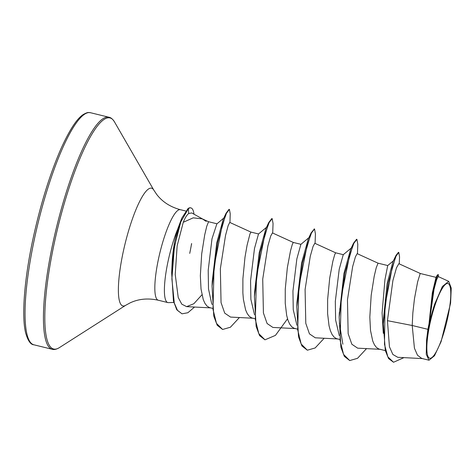 <?xml version="1.0" encoding="UTF-8"?>
<svg xmlns="http://www.w3.org/2000/svg" width="475" height="475" viewBox="0 0 475 475"><rect width="100%" height="100%" fill="white"/><g stroke="black" fill="none" stroke-linecap="round" stroke-linejoin="round"><path stroke-width="0.71" d="M447.747 317.633A38.487 7.992 -76.3 0 1 430.813 358.156A38.487 7.992 -76.3 0 1 429.869 324.098A38.487 7.992 -76.3 0 1 446.803 283.575A38.487 7.992 -76.3 0 1 447.747 317.633M194.548 307.046L187.857 312.746L182.02 313.821L176.771 309.771L173.44 300.996L171.677 272.947L172.146 262.063C172.942 249.915 174.8 238.907 177.709 229.051A46.598 9.672 103.7 0 0 168.073 261.214A46.598 9.672 103.7 0 0 167.823 302.569A46.598 9.672 103.7 0 0 168.376 302.623L173.808 302.474M189.721 253.389A46.598 9.672 103.7 0 0 191.579 243.574L191.668 244.085M191.71 212.948L188.706 213.524C186.865 214.902 185.054 217.823 183.267 222.294L193.183 217.847L202.261 218.85L206.138 221.338M427.916 329.329L426.568 340.047L426.247 354.32L429.008 360.216L421.77 358.441L417.501 355.241L414.432 348.205L412.211 325.494L427.916 329.329A41.604 8.639 -76.3 0 1 428.925 324.306A41.604 8.639 -76.3 0 1 428.978 324.063L432.315 292.909L435.967 277.62L437.196 275.203L432.529 292.867L428.978 324.063M420.417 273.535L398.846 263.69L396.488 267.799L392.896 280.6L387.44 320.673L412.211 325.494L412.846 312.918L414.461 298.769L417.626 281.871L420.09 273.855L420.417 273.535L436.098 277.37M383.295 333.349L382.09 312.853L384.946 279.674L387.725 265.549L378.047 263.174L376.242 267.698L374.193 276.325L371.189 295.319L369.823 317.134L370.506 330.452L372.721 340.973L374.413 344.791L376.479 347.498L378.89 349.012L385.332 350.615M339.298 335.659L335.623 320.079L335.314 301.417L339.215 269.277L343.241 254.725L351.245 248.045M339.637 339.441L336.52 338.651L334.109 337.131L332.043 334.43L330.351 330.606L329.044 325.785L327.613 313.69L327.631 299.535L329.715 278.047L332.886 261.149L334.715 254.642L335.671 252.813L314.806 243.283L313.055 246.442L310.264 256.316L305.093 289.518L305.793 323.344L309.463 333.872L315.275 337.802L338.188 338.978M296.928 325.298L293.253 309.73L292.944 291.05L296.851 258.893L300.871 244.37L308.875 237.684M297.267 329.08L294.15 328.29L291.739 326.77L289.673 324.069L287.975 320.245L286.674 315.418L285.243 303.329L285.261 289.174L287.345 267.686L290.516 250.782L292.345 244.281L293.301 242.452L272.436 232.922L270.685 236.075L267.894 245.955L262.723 279.152L263.417 312.954L267.098 323.522L272.905 327.441L295.818 328.617M254.558 314.931L250.883 299.387L250.574 280.689L254.481 248.532L258.501 234.003L266.505 227.323M254.897 318.719L251.78 317.929L249.369 316.409L247.297 313.702L245.605 309.884L243.396 299.363L242.873 292.962L242.891 278.813L244.975 257.319L247.077 245.243L249.975 233.92L250.919 232.085L258.56 233.955M211.547 303.02L208.507 288.996L208.204 270.328L211.993 238.788L216.838 223.921L224.271 217.675M212.527 308.358L209.41 307.568L206.993 306.048L204.927 303.341L203.235 299.523L201.026 289.002L200.343 275.684L201.703 253.876L204.707 234.882L206.762 226.254L208.561 221.73L202.267 218.85M387.44 320.673L389.441 346.774L392.867 354.469L397.795 357.319L422.875 358.607M448.709 281.354L438.229 276.569L436.614 279.68L434.019 289.352L429.483 321.498L434.69 304.107L442.367 286.502L448.709 281.354L451.25 288.117L450.591 303.181L441.103 341.632L434.483 355.781L429.008 360.216M399.261 263.874L399.552 256.844L398.798 252.403L398.442 252.32L396.043 255.318L392.902 261.796L387.095 283.676L383.414 319.544L383.319 323.902L385.308 350.52L388.562 358.566L393.532 362.259L403.94 357.633M396.043 255.318L388.229 282.803L383.319 323.902M438.461 276.676L438.241 274.473L437.196 275.203M398.798 252.403L396.049 256.162L392.166 267.668L385.017 305.728L384.489 344.375L387.855 356.832L393.532 362.259M438.241 274.473L436.495 277.988L433.817 288.295L428.984 323.944M429.483 321.498L429.471 321.011M183.267 222.294L177.151 245.771L175.233 274.502L178.232 297.54L181.794 304.172L186.627 306.636L193.871 303.715L201.952 294.791M250.931 232.091L229.752 222.419L228.154 225.613L225.512 235.523L220.352 268.755L221.053 302.611L224.723 313.15L230.535 317.08L253.442 318.256M378.047 263.174L357.176 253.644L355.431 256.791L352.64 266.671L347.463 299.879L348.163 333.705L351.838 344.233L357.645 348.163L380.558 349.339M171.677 272.947L173.975 248.342L181.806 218.132L177.709 229.051M342.873 344.227L339.34 323.095M339.287 314.723L343.93 273.499L350.592 249.411L353.525 243.2L356.559 239.269L356.915 239.358L357.794 244.245L357.449 253.769M324.158 338.259L315.157 347.955L307.355 350.2L301.957 346.008L298.514 336.822L296.792 306.85L296.976 302.136L301.56 263.138L308.222 239.05L311.149 232.839L314.355 228.986M287.523 318.826L275.458 335.362L264.985 339.833L259.587 335.647L256.144 326.462L254.422 296.483L254.606 291.775L259.19 252.771L265.852 228.689L268.779 222.472L271.819 218.547L272.169 218.637L273.054 223.517L272.709 233.047M239.418 317.537L230.417 327.228L222.615 329.472L217.217 325.286L213.774 316.101L212.052 286.122L212.236 281.414L216.719 242.945L223.197 219.373L226.1 213.186L229.045 209.309L229.395 209.398L230.221 213.679L229.953 222.508M366.528 348.62L357.527 358.316L349.725 360.561L344.327 356.369L340.89 347.183L339.162 317.211L344.892 272.977L353.525 243.2M296.792 306.85L302.522 262.616L311.149 232.839M254.422 296.483L260.152 252.249L268.779 222.472M212.052 286.122L217.651 242.505L226.1 213.186M181.806 218.132L188.011 208.59L188.361 208.673L188.706 213.524M349.725 360.561L343.544 354.368L340.064 340.189L341.276 297.006L349.541 255.556L353.875 243.289L356.915 239.358M340.118 308.026L339.673 309.094M307.355 350.2L301.174 344.007L297.694 329.828L298.906 286.651L307.165 245.201L311.499 232.934L314.539 228.998L315.424 233.884L315.079 243.408M264.985 339.833L258.81 333.646L255.324 319.467L256.536 276.296L264.795 234.84L269.129 222.573L272.169 218.637M222.615 329.472L216.475 323.362L212.99 309.373L214.077 266.641L222.211 225.269L226.468 213.233L229.395 209.398M182.02 313.821L177.513 310.436L174.283 303.02L171.891 278.884L174.224 249.149L177.525 232.346L180.512 222.437L188.361 208.673A46.289 9.613 103.7 0 1 190.92 207.913A46.289 9.613 103.7 0 1 194.014 214.207M426.568 340.047A41.373 8.592 -76.3 0 1 434.69 304.107M190.92 207.913L190.57 207.824A46.289 9.613 103.7 0 0 188.011 208.59M33.832 344.785A119.439 24.801 -76.3 0 1 34.461 238.8A119.439 24.801 -76.3 0 1 90.577 112.741L108.977 117.242A119.439 24.801 -76.3 0 0 52.862 243.301A119.439 24.801 -76.3 0 0 52.226 349.285L33.832 344.785C30.685 344.684 27.977 340.807 25.703 333.153C21.434 316.766 24.284 278.991 33.125 238.272C40.583 204.125 49.792 174.438 60.764 149.203C69.261 130.364 76.707 118.839 83.101 114.617C88.451 111.572 88.641 112.712 90.577 112.741M167.823 302.569L158.258 300.224C148.093 297.997 138.759 298.858 130.263 302.801L125.756 305.259L59.292 347.682A118.916 24.688 -76.3 0 1 54.186 243.55A118.916 24.688 -76.3 0 1 114.499 121.927C112.753 119.13 110.913 117.568 108.977 117.242M125.756 305.259A60.592 12.582 -76.3 0 1 123.15 252.201A60.592 12.582 -76.3 0 1 153.882 190.232L114.499 121.927M158.258 300.224A46.598 9.672 -76.3 0 1 158.502 258.875A46.598 9.672 -76.3 0 1 180.393 209.701C170.347 206.987 162.468 201.917 156.75 194.495L153.882 190.232M59.292 347.682C56.454 349.357 54.097 349.891 52.226 349.285M202.813 219.106L191.716 212.931M343.3 254.677L335.659 252.807M300.93 244.316L293.289 242.446M216.992 223.79L208.549 221.724M186.627 306.636L211.072 307.895M185.701 210.995L180.393 209.701M339.346 312.497L339.162 317.211M212.188 304.57L211.535 303.026M314.539 228.998L314.189 228.908M387.719 265.543L393.662 260.638"/></g></svg>
